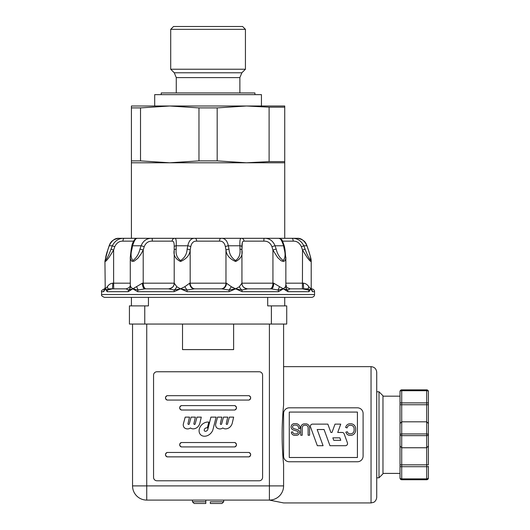 <?xml version="1.0" encoding="UTF-8"?>
<svg xmlns="http://www.w3.org/2000/svg" width="530" height="530" viewBox="0 0 530 530"><rect width="100%" height="100%" fill="white"/><g stroke="black" fill="none" stroke-linecap="round" stroke-linejoin="round"><path stroke-width="0.79" d="M146.744 500.095L146.744 485.897L132.546 485.897A14.197 14.197 0 0 0 146.744 500.095L269.399 500.095L283.596 502.93L371.046 502.93L373.544 502.354C373.471 502.473 376.366 501.274 376.724 497.253L376.724 372.325C376.386 368.873 374.498 366.985 371.046 366.647L371.046 502.93M223.686 501.797L210.344 501.797L210.344 503.5L221.984 503.5L223.686 501.797L223.686 500.095M400.011 473.403L400.011 466.692L400.011 478.02L400.011 473.403L382.971 473.403M428.399 393.479L428.399 391.564A1.703 0.855 180 0 0 426.696 390.709L426.696 402.893L428.399 402.893L428.399 391.564L428.399 404.748L401.714 404.748L401.714 421.814L426.696 421.814L428.399 423.523L426.696 421.814L426.696 433.938A1.703 0.855 180 0 1 428.399 434.792L428.399 404.748L428.399 446.061L426.696 447.764L401.714 447.764L401.714 464.83L400.011 464.83L400.011 404.748L400.011 466.692L426.696 466.692L426.696 479.723L401.714 479.723A1.703 1.703 0 0 1 400.011 478.02L400.011 476.099M201.354 503.5L194.159 503.5L205.799 503.5L205.799 500.095L205.799 501.797L192.456 501.797L194.159 503.5M378.996 391.776L378.996 477.802L382.971 473.827L382.971 395.751L378.996 391.776L376.724 391.776M378.996 477.802L376.724 477.802L376.724 434.792M371.046 366.647L283.596 366.647L283.596 324.055L283.596 405.086C281.635 424.888 281.635 444.69 283.596 464.492L283.596 485.897L146.744 485.897L146.744 324.055M132.546 485.897L132.546 324.055L132.546 485.897M129.426 305.883L129.426 324.055L129.426 305.883L148.446 305.883L148.446 297.37L311.706 297.37L104.436 297.37L131.413 297.37L131.413 305.883M104.933 287.982L104.847 288.85L104.436 288.85C101.992 290.009 101.051 290.957 101.601 291.692L103.695 291.692A2.842 2.783 -90 0 1 104.218 290.029L104.218 290.016M105.351 288.85L104.218 290.029A2.842 2.783 -90 0 0 103.695 291.692L105.225 288.85L104.94 261.025L105.225 261.522L106.351 260.76L108.948 257.527L113.619 250.094L114.745 246.755C116.567 242.873 119.31 241.004 122.973 241.15A2.842 1.245 -90 0 1 124.219 238.308L118.395 238.321M174.204 250.663L174.204 283.172L143.206 283.172L143.206 250.094A2.842 0.523 -161.9 0 0 139.96 249.12C138.761 254.122 136.415 257.931 132.911 260.548C130.837 257.951 130.519 254.142 131.957 249.12A2.842 0.868 -168.9 0 0 131.162 249.544L130.294 257.156L130.506 259.25L131.844 261.303L133.924 261.297L137.76 258.388L141.132 253.857L143.206 250.094L144.186 246.755C145.71 242.873 148.426 241.004 152.342 241.15L172.137 241.15C173.628 240.991 174.31 242.859 174.191 246.755L174.204 250.054A2.842 1.007 -179.6 0 0 174.204 250.094C173.244 255.109 175.351 258.918 180.525 261.522C186.474 258.918 189.687 255.109 190.177 250.094L190.747 246.755C191.562 242.859 193.523 240.991 196.643 241.15L219.499 241.15A2.842 1.59 -90 0 1 221.083 238.308L124.219 238.308C119.018 238.116 115.05 240.607 112.314 245.781L111.028 249.12L113.619 250.094L113.619 283.172L112.738 283.172A5.678 0.477 -90 0 1 112.261 288.85L107.855 288.85M269.107 107.166L246.404 106L169.739 106L198.969 107.901L198.969 160.881L169.739 162.783L140.516 160.881L140.516 107.901L169.739 106L131.413 106L131.413 162.783L246.404 162.783L217.181 160.881L217.181 107.901L246.404 106L284.736 106L284.736 161.617L269.107 161.617L269.107 107.166L284.736 107.166M142.431 283.172A5.678 2.418 -90 0 0 144.849 288.85L146.141 288.85A5.678 2.935 -90 0 1 143.206 283.172L142.431 283.172L132.897 288.79M134.024 288.214L134.653 287.896M112.738 283.172C110.492 283.451 108.703 284.63 107.365 286.71L105.225 288.85L103.695 291.692M104.715 289.353A5.678 4.71 22.3 0 1 104.218 290.029L105.225 288.85L107.166 291.692L128.194 291.692L132.785 288.85L137.674 291.692L132.785 288.85L130.605 286.71L130.287 284.603M174.204 248.934L174.204 249.266M174.204 250.094L174.204 283.172A5.678 5.678 90 0 1 168.527 288.85L168.573 288.85A5.678 5.658 90 0 0 174.231 283.172L174.204 283.172C173.9 284.809 174.423 287.558 168.52 288.85L174.264 290.029L180.518 288.85L176.762 286.71L174.231 283.172M184.831 286.71L180.518 288.85L187.05 291.692L180.518 288.85L187.15 290.029L194.371 288.85L221.772 288.85L194.371 288.85A5.678 4.664 -90 0 1 189.714 283.172L184.838 286.703A5.678 1.206 58.1 0 0 187.15 290.029A2.842 0.563 90 0 0 187.05 291.692L229.099 291.692A2.842 0.563 -90 0 0 228.993 290.029L235.631 288.85L231.312 286.71L226.436 283.172L189.714 283.172M219.499 241.15C222.62 240.991 224.588 242.859 225.396 246.755L225.965 250.094C226.456 255.109 229.675 258.918 235.638 261.522C240.799 258.918 242.899 255.109 241.938 250.094A2.842 1.007 179.6 0 0 241.945 250.074L241.952 246.755C241.832 242.873 242.521 241.004 244.012 241.15A2.842 2.551 -90 0 0 241.455 238.308L208.071 238.308M242.29 242.66L241.938 250.094M239.361 286.743L235.631 288.85L242.051 291.692L235.631 288.85L241.879 290.029A5.678 3.399 49.8 0 1 239.381 286.71L241.912 283.172A5.678 5.658 -90 0 0 247.57 288.85L241.879 290.029A2.842 0.908 90 0 1 242.051 291.692L278.469 291.692L283.358 288.85L287.956 291.692L283.484 288.784M244.012 241.15L263.801 241.15C267.716 240.991 270.433 242.859 271.956 246.755L272.851 249.796M269.399 500.095A14.197 14.197 0 0 0 283.596 485.897A14.197 14.197 0 0 1 269.399 500.095L269.399 324.055M156.966 480.783L259.177 480.783A3.405 3.405 0 0 0 262.589 477.378L262.589 375.167A3.405 3.405 0 0 0 259.177 371.755L156.966 371.755A3.405 3.405 0 0 0 153.561 375.167L153.561 477.378A3.405 3.405 0 0 0 156.966 480.783M167.189 456.867L248.961 456.867C251.167 455.396 251.167 453.932 248.961 452.468L167.189 452.468A2.272 2.272 0 0 0 167.189 456.867C164.976 455.396 164.976 453.932 167.189 452.468M181.386 446.929L234.763 446.929C236.976 445.458 236.976 443.994 234.763 442.53L181.386 442.53A2.272 2.272 0 0 0 181.386 446.929C179.173 445.458 179.173 443.994 181.386 442.53M207.018 435.786A9.348 9.348 0 0 0 209.721 434.275A9.971 9.971 0 0 0 211.861 431.943A8.877 8.877 0 0 0 213.08 429.141L216.121 417.123L210.9 417.123L207.786 429.492A1.749 1.749 0 0 1 207.588 429.969A2.683 2.683 0 0 1 206.514 430.989A2.478 2.478 0 0 1 205.746 431.261A1.689 1.689 0 0 1 205.044 431.248A1.133 1.133 0 0 1 204.216 430.34A1.544 1.544 0 0 1 204.262 429.691A2.319 2.319 0 0 1 204.606 428.975A2.895 2.895 0 0 1 205.945 427.942A2.107 2.107 0 0 1 206.74 427.809A1.371 1.371 0 0 1 207.349 427.975L208.82 422.118A7.003 7.003 0 0 0 206.018 422.291A8.983 8.983 0 0 0 203.242 423.563A9.984 9.984 0 0 0 200.393 426.517A9.255 9.255 0 0 0 199.406 428.697A7.347 7.347 0 0 0 199.108 431.301A5.572 5.572 0 0 0 199.876 433.778A4.909 4.909 0 0 0 201.665 435.514A5.651 5.651 0 0 0 204.176 436.223A7.473 7.473 0 0 0 207.018 435.786M181.386 410.015L234.763 410.015C236.976 408.55 236.976 407.08 234.763 405.616L181.386 405.616A2.272 2.272 0 0 0 181.386 410.015C179.173 408.55 179.173 407.08 181.386 405.616M167.189 400.077L248.961 400.077C251.167 398.613 251.167 397.142 248.961 395.678L167.189 395.678A2.272 2.272 0 0 0 167.189 400.077C164.976 398.613 164.976 397.142 167.189 395.678M248.961 400.077A2.272 2.272 0 0 0 248.961 395.678M234.763 410.015A2.272 2.272 0 0 0 234.763 405.616M234.763 446.929A2.272 2.272 0 0 0 234.763 442.53M248.961 456.867A2.272 2.272 0 0 0 248.961 452.468M233.624 324.055L233.624 349.608L182.519 349.608L182.519 324.055M129.426 324.055L286.723 324.055L286.723 305.883L267.696 305.883L267.696 297.37M221.772 288.85L228.993 290.029L221.772 288.85A5.678 4.664 90 0 0 226.436 283.172M196.643 241.15A2.842 1.59 -90 0 0 195.06 238.308C191.317 238.102 188.899 240.594 187.805 245.781A2.842 0.875 11.7 0 1 190.747 246.755M198.969 160.881L217.181 160.881M198.969 107.901L217.181 107.901M428.399 466.307L428.399 478.02A1.703 1.703 0 0 1 426.696 479.723L428.399 478.02A1.703 0.855 180 0 1 426.696 478.868L401.714 478.868A1.703 0.855 180 0 1 400.011 478.02M428.399 434.792A1.703 0.855 180 0 1 426.696 435.64L426.696 447.764L428.399 446.061L428.399 464.83L426.696 464.83L426.696 466.692L428.399 466.692M428.399 476.099L428.399 478.02A1.703 1.703 0 0 1 426.696 479.723A1.703 1.703 0 0 0 428.399 478.02M382.971 396.175L400.011 396.175L400.011 393.479M400.011 402.893L400.011 404.748L401.714 404.748L401.714 402.893L400.011 402.893L400.011 391.564A1.703 1.703 0 0 1 401.714 389.855L426.696 389.855A1.703 1.703 0 0 1 428.399 391.564M131.413 297.37L148.446 297.37M282.576 241.15L293.169 241.15C296.827 240.991 299.576 242.859 301.398 246.755L302.524 250.094L307.195 257.52L309.792 260.76L310.918 261.522L311.209 261.025L311.209 287.949L310.918 288.85L308.778 286.71A5.678 3.478 -49.2 0 0 308.473 290.029L310.918 288.85L308.977 291.692L310.918 288.85L312.448 291.692L314.548 291.692C314.515 290.109 313.568 289.161 311.706 288.85L311.302 288.85L311.706 288.85M229.099 291.692L235.631 288.85L234.492 288.393M130.605 286.71A5.678 4.684 -24.1 0 1 128.591 290.029L132.785 288.85L138.032 290.029A2.842 1.875 90 0 0 137.674 291.692L174.092 291.692A2.842 0.908 -90 0 1 174.264 290.029A2.842 0.908 -90 0 0 174.092 291.692L180.518 288.85L176.762 286.71A5.678 3.399 -49.8 0 1 174.264 290.029L168.573 288.85L144.849 288.85L168.573 288.85M293.169 241.15A2.842 1.245 -90 0 0 291.924 238.308L241.455 238.308C240.143 238.116 239.639 240.607 239.957 245.781A2.842 1.027 0.8 0 1 241.952 246.755M301.398 246.755L303.829 245.781L306.943 245.781C304.412 240.594 301.226 238.102 297.383 238.308L293.408 238.308M124.219 238.308L174.688 238.308A2.842 2.551 -90 0 0 172.137 241.15M285.014 238.308L241.455 238.308M269.107 161.617L246.404 162.783L284.736 162.783L284.736 161.617M154.694 106L154.694 94.645L261.449 94.645L261.449 106M161.226 94.645L161.226 92.942L254.923 92.942L254.923 94.645M208.071 69.231L245.43 69.231L245.43 29.342L170.713 29.342L170.713 69.231L208.071 69.231M272.056 247.073L271.956 246.755A2.842 0.484 -18.9 0 1 275.057 245.781C272.844 240.594 269.16 238.102 264 238.308L263.801 241.15M228.993 290.029A5.678 1.206 -58.1 0 0 231.312 286.71L231.795 287.094M232.378 287.445L233.657 288.048M175.099 284.312L176.742 286.684M174.198 247.417L174.191 246.755A2.842 1.027 -0.8 0 1 176.185 245.781C176.503 240.594 176.006 238.102 174.688 238.308M401.714 479.723L401.714 464.83L426.696 464.83L426.696 447.764M201.287 417.123L196.988 417.123L195.153 423.967A0.656 0.656 0 0 1 194.364 424.431A0.656 0.656 0 0 1 193.887 423.656L195.391 417.123L191.091 417.123L189.256 423.967A0.656 0.656 0 0 1 188.468 424.431A0.656 0.656 0 0 1 187.991 423.656L189.495 417.123L185.195 417.123L183.314 424.132A4.194 4.194 0 0 0 184.4 427.796A4.922 4.922 0 0 0 190.456 427.955A4.565 4.565 0 0 0 193.669 428.843A6.85 6.85 0 0 0 198.737 425.729A7.97 7.97 0 0 0 199.962 422.874L201.287 417.123M233.65 417.123L229.351 417.123L227.516 423.967A0.656 0.656 0 0 1 226.727 424.431A0.656 0.656 0 0 1 226.25 423.656L227.754 417.123L223.455 417.123L221.619 423.967A0.656 0.656 0 0 1 220.831 424.431A0.656 0.656 0 0 1 220.354 423.656L221.858 417.123L217.558 417.123L215.677 424.132A4.194 4.194 0 0 0 216.763 427.796A4.922 4.922 0 0 0 222.819 427.955A4.565 4.565 0 0 0 226.032 428.843A6.85 6.85 0 0 0 231.1 425.729A7.97 7.97 0 0 0 232.326 422.874L233.65 417.123M286.723 305.883L286.723 324.055M283.596 434.792L283.596 456.085A5.678 5.678 0 0 0 289.274 461.762L357.419 461.762A5.678 5.678 0 0 0 363.096 456.085L363.096 413.493A5.678 5.678 0 0 0 357.419 407.815L289.274 407.815A5.678 5.678 0 0 0 283.596 413.493L283.596 434.792M357.419 457.503L289.274 457.503L289.274 412.075L357.419 412.075L357.419 457.503M344.169 433.878L347.415 442.815A2.16 2.16 0 0 1 345.388 445.71L329.965 445.71L324.075 429.519L317.178 429.519L323.075 445.71L317.331 445.71L310.527 427.021A2.16 2.16 0 0 1 312.554 424.126L327.851 424.126L330.886 432.46L331.985 432.46L335.02 424.126L340.757 424.126L337.723 432.46L342.135 432.46A2.16 2.16 0 0 1 344.169 433.878M339.869 437.853L340.764 440.311L333.741 440.311L332.847 437.853L339.869 437.853M295.753 423.629A4.313 4.313 0 0 1 300.066 427.949L300.066 428.439L298.589 428.465L298.589 427.949A2.842 2.842 0 0 0 295.753 425.106L294.501 425.106A1.987 1.987 0 0 0 292.527 426.889L292.527 426.948A1.987 1.987 0 0 0 293.938 428.651L297.588 429.724A2.842 2.842 0 0 1 299.629 432.447L299.629 432.533A3.505 3.505 0 0 1 296.091 435.375L295.144 435.375A3.558 3.558 0 0 1 291.354 432.533L291.354 432.016L292.825 431.95L292.825 432.367A2.08 2.08 0 0 0 295.071 433.898L296.118 433.898A2.027 2.027 0 0 0 298.145 432.381A1.365 1.365 0 0 0 297.171 431.142L293.521 430.062A3.465 3.465 0 0 1 291.056 427.1A1.762 1.762 0 0 1 291.056 426.736A3.465 3.465 0 0 1 294.501 423.629L295.753 423.629M351.231 423.788A4.902 4.902 0 0 1 355.637 429.002L355.637 430.3A5.134 5.134 0 0 1 351.092 435.375L349.383 435.375A4.492 4.492 0 0 1 345.865 432.083L347.362 431.764A2.968 2.968 0 0 0 349.542 433.845L350.999 433.845A3.604 3.604 0 0 0 354.113 430.294L354.113 428.942A3.379 3.379 0 0 0 351.151 425.312L349.807 425.312A2.961 2.961 0 0 0 347.13 427.922L345.686 427.531A4.386 4.386 0 0 1 349.754 423.788L351.231 423.788M309.593 427.677L309.593 435.229L308.122 435.229L308.122 427.789A2.557 2.557 0 0 0 305.565 425.232L304.77 425.232A2.557 2.557 0 0 0 302.213 427.789L302.213 435.229L300.735 435.229L300.735 427.677A3.902 3.902 0 0 1 304.107 423.867L306.227 423.867A3.902 3.902 0 0 1 309.593 427.677M401.714 421.814L400.011 423.523L401.714 421.814L401.714 433.938L426.696 433.938L426.696 435.64L401.714 435.64A1.703 0.855 180 0 1 400.011 434.792A1.703 0.855 180 0 1 401.714 433.938L401.714 447.764L400.011 446.061L401.714 447.764M426.696 421.814L426.696 402.893L401.714 402.893L401.714 390.709A1.703 0.855 180 0 0 400.011 391.564A1.703 1.703 0 0 1 401.714 389.855L401.714 390.709L426.696 390.709L426.696 389.855M284.736 305.883L284.736 297.37M105.225 288.85L107.676 290.029A5.678 3.478 49.2 0 0 107.365 286.71M144.849 288.85L138.032 290.029A5.678 1.312 57.9 0 0 136.515 286.71M278.469 291.692A2.842 1.875 -90 0 0 278.118 290.029L283.358 288.85L279.635 286.71A5.678 1.312 -57.9 0 0 278.118 290.029L271.3 288.85A5.678 2.418 90 0 0 273.712 283.172L241.912 283.172M285.537 286.71L283.358 288.85L287.551 290.029A5.678 4.684 24.1 0 1 285.537 286.71L285.856 284.67C287.459 288.075 284.888 286.763 290.188 288.85L303.882 288.85A5.678 0.477 90 0 1 303.405 283.172L285.856 283.172M279.635 286.71L273.712 283.172M311.209 261.025C310.898 259.859 312.157 261.767 308.129 249.193A2.842 0.49 161.6 0 1 308.129 249.193A2.842 0.49 161.6 0 0 308.049 249.12C309.891 254.135 310.792 257.944 310.752 260.555C308.752 257.944 306.877 254.135 305.114 249.12L302.524 250.094L302.418 288.85L308.473 290.029A2.842 2.69 -90 0 1 308.977 291.692L287.956 291.692A2.842 2.133 90 0 0 287.551 290.029L290.188 288.85L303.882 288.85M310.918 288.85L311.925 290.029A5.678 4.71 -22.3 0 1 311.435 289.367M311.269 289.049A5.678 4.71 -22.3 0 1 311.19 288.87L311.925 290.029A2.842 2.783 90 0 1 312.448 291.692M308.778 286.71C307.453 284.636 305.664 283.457 303.405 283.172M308.288 288.85L301.921 288.85M311.196 288.87L311.547 289.645L311.209 287.896M130.287 257.169L130.287 284.67C130.499 286.71 129.055 288.101 125.961 288.85L128.591 290.029A2.842 2.133 -90 0 0 128.194 291.692M107.166 291.692A2.842 2.69 90 0 1 107.676 290.029L112.261 288.85L125.961 288.85M187.143 249.12C186.818 254.135 184.625 257.944 180.564 260.555C177.02 257.944 175.569 254.135 176.212 249.12L176.185 245.781L187.805 245.781L187.143 249.12A2.842 0.888 -169.6 0 1 190.177 250.094L190.177 283.172A5.678 4.969 -90 0 0 195.146 288.85L194.371 288.85M271.3 288.85L247.57 288.85M272.937 250.094L277.627 257.527L281.132 260.753L283.365 261.522L284.968 260.747L285.789 258.388L284.988 249.544A2.842 0.868 168.9 0 0 284.186 249.12C285.617 254.122 285.306 257.931 283.245 260.548C279.741 257.951 277.389 254.142 276.183 249.12A2.842 0.523 161.9 0 0 272.937 250.094L272.937 283.172A5.678 2.935 90 0 1 270.008 288.85M111.028 249.12C109.266 254.142 107.391 257.951 105.391 260.555C105.357 257.938 106.258 254.122 108.1 249.12A2.842 0.49 -161.6 0 0 108.014 249.193A2.842 0.49 -161.6 0 0 108.014 249.206A2.842 0.49 -161.6 0 1 108.014 249.193A2.842 0.49 -161.6 0 1 108.021 249.186L109.12 245.867A2.842 0.543 18.2 0 1 109.2 245.781C111.731 240.594 114.917 238.102 118.76 238.308C110.571 239.719 109.955 244.144 109.12 245.867A2.842 0.543 18.2 0 0 109.12 245.867A2.842 0.543 18.2 0 0 109.114 245.88A2.842 0.543 18.2 0 1 109.12 245.867L109.081 245.98M108.1 249.12L109.2 245.781L112.314 245.781L114.745 246.755M136.972 238.321A2.842 2.836 90 0 1 137.237 238.308L135.216 239.07C135.256 238.507 132.215 242.541 131.784 246.245A2.842 0.908 10.3 0 1 131.784 246.245A2.842 0.908 10.3 0 1 132.579 245.781C134.229 240.594 135.779 238.102 137.237 238.308M131.784 246.245L131.162 249.544A2.842 0.868 -168.9 0 0 131.155 249.564M131.957 249.12L132.579 245.781L141.086 245.781A2.842 0.484 18.9 0 1 144.186 246.755M152.342 241.15L152.15 238.308C146.982 238.116 143.292 240.607 141.086 245.781L139.96 249.12M176.212 248.888L176.212 249.12A2.842 1.007 -179.6 0 0 174.204 250.074L174.204 250.372M225.396 246.755A2.842 0.875 -11.7 0 1 228.337 245.781C227.244 240.594 224.826 238.102 221.083 238.308M241.945 250.074A2.842 1.007 179.6 0 0 239.938 249.12C240.574 254.135 239.129 257.944 235.592 260.555C231.524 257.944 229.324 254.135 229 249.12A2.842 0.888 169.6 0 0 225.965 250.094L225.965 283.172A5.678 4.969 -90 0 1 220.997 288.85M229 249.12L228.337 245.781L239.957 245.781L239.938 249.12M284.988 249.564A2.842 0.868 168.9 0 0 284.988 249.544L284.358 246.245A2.842 0.908 -10.3 0 1 284.365 246.264M276.209 249.199L275.057 245.781L283.563 245.781A2.842 0.908 -10.3 0 1 284.358 246.245C282.675 241.123 281.675 238.864 281.351 239.454L278.912 238.308C280.37 238.116 281.927 240.607 283.563 245.781L284.186 249.12M305.114 249.12L303.829 245.781C301.093 240.594 297.118 238.102 291.924 238.308M308.049 249.12L306.943 245.781A2.842 0.543 -18.2 0 1 307.022 245.867A2.842 0.543 -18.2 0 1 307.029 245.88A2.842 0.543 -18.2 0 0 307.022 245.867A2.842 0.543 -18.2 0 0 307.022 245.854C306.188 244.144 305.578 239.719 297.383 238.308M131.413 107.901L140.516 107.901M131.413 160.881L140.516 160.881M170.713 29.342L173.555 26.5L242.588 26.5L245.43 29.342M130.287 283.172L113.619 283.172L113.725 288.85M122.973 241.15L133.573 241.15M241.938 250.67L241.938 283.172A5.678 5.678 90 0 0 247.616 288.85L247.623 288.85C242.104 287.83 242.038 284.676 241.945 283.172L241.945 250.379M144.756 324.055L144.756 305.883M271.386 305.883L271.386 324.055M311.706 297.37C313.614 297.005 314.562 296.058 314.548 294.528L101.601 294.528C101.131 295.422 102.078 296.369 104.436 297.37M176.271 92.942L176.271 77.605L239.871 77.605L239.871 92.942M176.271 77.605L174.277 72.789L241.865 72.789L239.871 77.605M192.456 501.797L192.456 500.095M314.548 294.528L314.548 291.692M101.601 294.528L101.601 291.692M284.736 238.308L284.736 162.783M131.413 238.308L131.413 162.783M241.865 72.789L245.43 69.231M174.277 72.789L170.713 69.231M105.033 288.651L104.582 289.685L104.94 287.949M285.856 257.169L285.856 284.67M104.94 261.025L108.021 249.193M281.695 241.15L281.668 240.766M308.129 249.193L307.022 245.867"/></g></svg>
